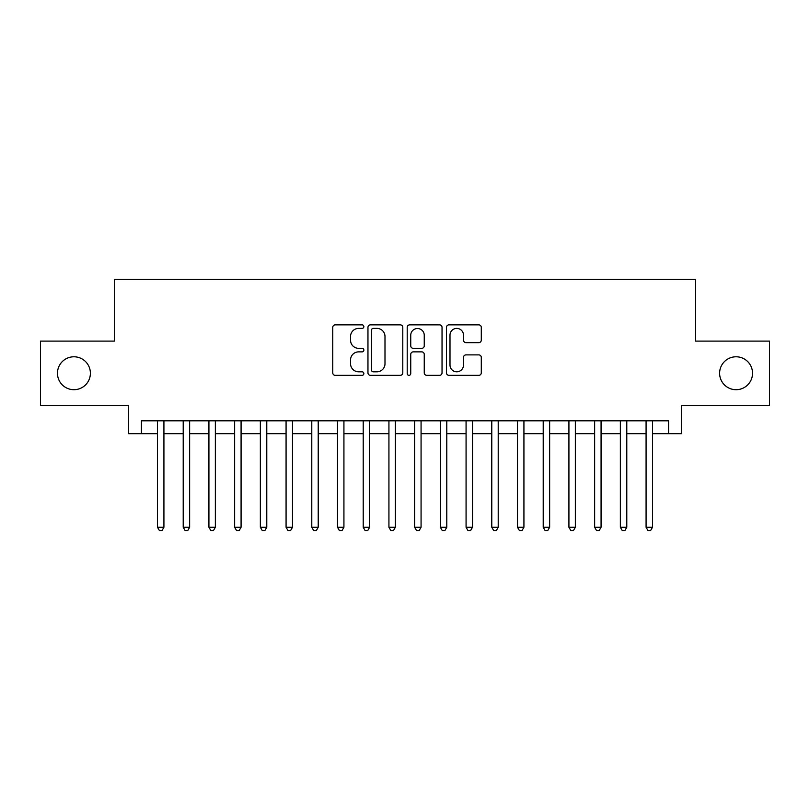 <?xml version="1.0" encoding="UTF-8"?>
<svg xmlns="http://www.w3.org/2000/svg" width="810" height="810" viewBox="0 0 810 810"><rect width="100%" height="100%" fill="white"/><g stroke="black" fill="none" stroke-linecap="round" stroke-linejoin="round"><path stroke-width="1.21" d="M363.862 326.622A1.772 1.772 0 0 0 362.09 324.861L335.269 324.861A2.521 2.521 0 0 0 332.748 327.382L332.748 372.813A2.521 2.521 0 0 0 335.269 375.344L362.09 375.344A1.772 1.772 0 0 0 363.862 373.572A1.772 1.772 0 0 0 362.09 371.81L358.617 371.81A8.08 8.08 0 0 1 350.548 363.731L350.548 359.944A8.08 8.08 0 0 1 358.617 351.864L362.09 351.864A1.772 1.772 0 0 0 363.862 350.102A1.772 1.772 0 0 0 362.09 348.33L358.617 348.33A8.08 8.08 0 0 1 350.548 340.261L350.548 336.474A8.08 8.08 0 0 1 358.617 328.394L362.09 328.394A1.772 1.772 0 0 0 363.862 326.622M719.614 373.238A16.453 16.453 0 0 0 736.067 389.701A16.453 16.453 0 0 0 752.53 373.238A16.453 16.453 0 0 0 736.067 356.785A16.453 16.453 0 0 0 719.614 373.238M57.469 373.238A16.453 16.453 0 0 0 73.933 389.701A16.453 16.453 0 0 0 90.386 373.238A16.453 16.453 0 0 0 73.933 356.785A16.453 16.453 0 0 0 57.469 373.238M478.761 342.65A2.521 2.521 0 0 0 481.292 340.129L481.292 327.382A2.521 2.521 0 0 0 478.761 324.861L448.983 324.861A2.521 2.521 0 0 0 446.462 327.382L446.462 372.813A2.521 2.521 0 0 0 448.983 375.344L478.761 375.344A2.521 2.521 0 0 0 481.292 372.813L481.292 357.423A2.521 2.521 0 0 0 478.761 354.891L466.023 354.891A2.521 2.521 0 0 0 463.492 357.423L463.492 365.057A6.753 6.753 0 0 1 456.739 371.81A6.753 6.753 0 0 1 449.995 365.057L449.995 335.148A6.753 6.753 0 0 1 456.739 328.394A6.753 6.753 0 0 1 463.492 335.148L463.492 340.129A2.521 2.521 0 0 0 466.023 342.65L478.761 342.65M141.426 433.674L141.426 420.815L668.574 420.815L668.574 433.674L681.433 433.674L681.433 405.385L769.5 405.385L769.5 341.101L695.567 341.101L695.567 279.389L114.433 279.389L114.433 341.101L40.5 341.101L40.5 405.385L128.567 405.385L128.567 433.674L157.505 433.674M402.793 327.382A2.521 2.521 0 0 0 400.272 324.861L370.484 324.861A2.521 2.521 0 0 0 367.963 327.382L367.963 372.813A2.521 2.521 0 0 0 370.484 375.344L400.272 375.344A2.521 2.521 0 0 0 402.793 372.813L402.793 327.382M409.728 324.861L439.516 324.861A2.521 2.521 0 0 1 442.037 327.382L442.037 372.813A2.521 2.521 0 0 1 439.516 375.344L426.769 375.344A2.521 2.521 0 0 1 424.248 372.813L424.248 354.395A2.521 2.521 0 0 0 421.726 351.864L413.262 351.864A2.521 2.521 0 0 0 410.741 354.395L410.741 373.572A1.772 1.772 0 0 1 408.979 375.344A1.772 1.772 0 0 1 407.207 373.572L407.207 327.382A2.521 2.521 0 0 1 409.728 324.861M163.924 433.674L183.212 433.674M189.641 433.674L208.929 433.674M215.359 433.674L234.647 433.674M241.076 433.674L260.354 433.674M266.784 433.674L286.072 433.674M292.501 433.674L311.789 433.674M318.219 433.674L337.497 433.674M343.926 433.674L363.214 433.674M369.643 433.674L388.932 433.674M395.361 433.674L414.639 433.674M421.068 433.674L440.356 433.674M446.786 433.674L466.074 433.674M472.503 433.674L491.781 433.674M498.211 433.674L517.499 433.674M523.928 433.674L543.216 433.674M549.646 433.674L568.924 433.674M575.353 433.674L594.641 433.674M601.071 433.674L620.359 433.674M626.788 433.674L646.076 433.674M652.495 433.674L668.574 433.674M373.258 328.394A1.772 1.772 0 0 0 371.496 330.156L371.496 370.038A1.772 1.772 0 0 0 373.258 371.81L376.923 371.81A8.08 8.08 0 0 0 384.993 363.731L384.993 336.474A8.08 8.08 0 0 0 376.923 328.394L373.258 328.394M424.248 335.269A6.753 6.753 0 0 0 417.494 328.516A6.753 6.753 0 0 0 410.741 335.269L410.741 345.809A2.521 2.521 0 0 0 413.262 348.33L421.726 348.33A2.521 2.521 0 0 0 424.248 345.809L424.248 335.269M163.924 420.815L163.924 527.269L157.505 527.269L157.505 420.815M163.924 527.269L162 530.611L159.428 530.611L157.505 527.269M189.641 420.815L189.641 527.269L183.212 527.269L183.212 420.815M189.641 527.269L187.718 530.611L185.146 530.611L183.212 527.269M215.359 420.815L215.359 527.269L208.929 527.269L208.929 420.815M215.359 527.269L213.425 530.611L210.853 530.611L208.929 527.269M241.076 420.815L241.076 527.269L234.647 527.269L234.647 420.815M241.076 527.269L239.142 530.611L236.571 530.611L234.647 527.269M266.784 420.815L266.784 527.269L260.354 527.269L260.354 420.815M266.784 527.269L264.86 530.611L262.288 530.611L260.354 527.269M292.501 420.815L292.501 527.269L286.072 527.269L286.072 420.815M292.501 527.269L290.567 530.611L287.995 530.611L286.072 527.269M318.219 420.815L318.219 527.269L311.789 527.269L311.789 420.815M318.219 527.269L316.285 530.611L313.713 530.611L311.789 527.269M343.926 420.815L343.926 527.269L337.497 527.269L337.497 420.815M343.926 527.269L342.002 530.611L339.43 530.611L337.497 527.269M369.643 420.815L369.643 527.269L363.214 527.269L363.214 420.815M369.643 527.269L367.71 530.611L365.138 530.611L363.214 527.269M395.361 420.815L395.361 527.269L388.932 527.269L388.932 420.815M395.361 527.269L393.427 530.611L390.855 530.611L388.932 527.269M421.068 420.815L421.068 527.269L414.639 527.269L414.639 420.815M421.068 527.269L419.145 530.611L416.573 530.611L414.639 527.269M446.786 420.815L446.786 527.269L440.356 527.269L440.356 420.815M446.786 527.269L444.862 530.611L442.29 530.611L440.356 527.269M472.503 420.815L472.503 527.269L466.074 527.269L466.074 420.815M472.503 527.269L470.569 530.611L467.998 530.611L466.074 527.269M498.211 420.815L498.211 527.269L491.781 527.269L491.781 420.815M498.211 527.269L496.287 530.611L493.715 530.611L491.781 527.269M523.928 420.815L523.928 527.269L517.499 527.269L517.499 420.815M523.928 527.269L522.004 530.611L519.433 530.611L517.499 527.269M549.646 420.815L549.646 527.269L543.216 527.269L543.216 420.815M549.646 527.269L547.712 530.611L545.14 530.611L543.216 527.269M575.353 420.815L575.353 527.269L568.924 527.269L568.924 420.815M575.353 527.269L573.429 530.611L570.858 530.611L568.924 527.269M601.071 420.815L601.071 527.269L594.641 527.269L594.641 420.815M601.071 527.269L599.147 530.611L596.575 530.611L594.641 527.269M626.788 420.815L626.788 527.269L620.359 527.269L620.359 420.815M626.788 527.269L624.854 530.611L622.283 530.611L620.359 527.269M652.495 420.815L652.495 527.269L646.076 527.269L646.076 420.815M652.495 527.269L650.572 530.611L648 530.611L646.076 527.269"/></g></svg>
